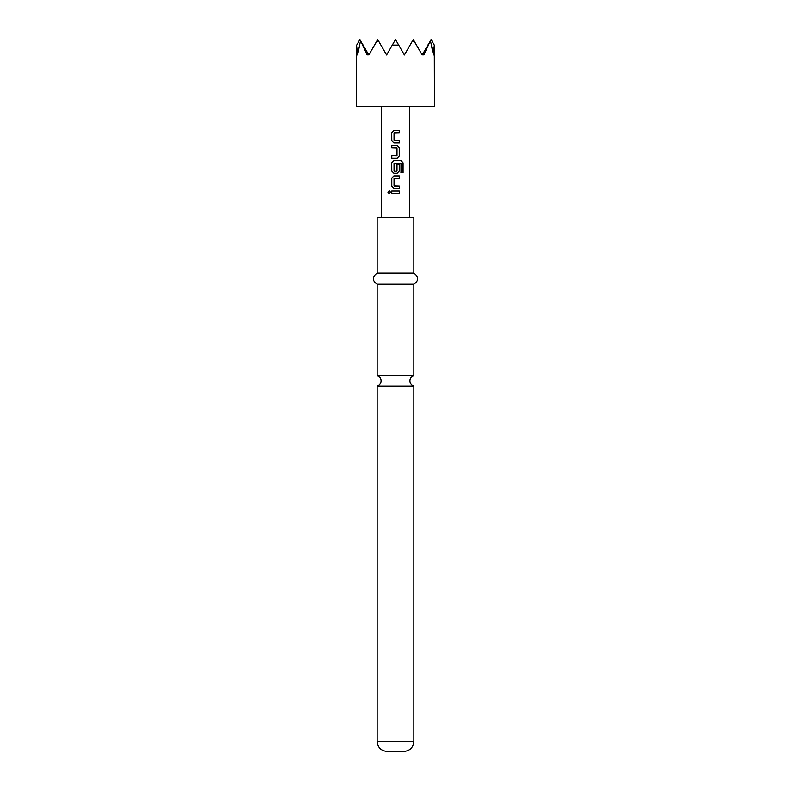 <?xml version="1.0" encoding="UTF-8"?>
<svg xmlns="http://www.w3.org/2000/svg" width="791" height="791" viewBox="0 0 791 791"><rect width="100%" height="100%" fill="white"/><g stroke="black" fill="none" stroke-linecap="round" stroke-linejoin="round"><path stroke-width="1.19" d="M387.926 192.272L389.202 190.829L390.536 192.272L389.202 193.726L387.926 192.272L389.251 190.829M395.5 375.507L377.149 375.507A5.557 5.557 0 0 1 377.149 386.127L413.851 386.127A5.557 5.557 0 0 1 413.851 375.507L395.5 375.507M356.563 106.291L434.437 106.291L434.299 45.097L433.399 54.965L430.452 40.667L423.838 54.965L423.027 53.521L422.196 54.965L415.473 43.327L412.655 40.667L404.399 54.965L398.704 45.097L392.296 45.097L386.601 54.965L378.345 40.667L375.527 43.327L368.804 54.965L367.973 53.521L367.162 54.965L360.548 40.667L357.601 54.965L356.563 45.334L356.563 106.291M413.851 741.444L377.149 741.444C377.683 747.465 381.025 750.797 387.155 751.45L403.845 751.45C409.975 750.797 413.317 747.465 413.851 741.444L413.851 386.127M395.5 273.142L413.851 273.142L413.851 217.525L377.149 217.525L377.149 273.142L395.5 273.142M377.149 375.507L377.149 284.266L413.851 284.266C418.943 280.627 418.943 276.919 413.851 273.142M393.888 142.904L391.733 140.729L391.733 132.552L393.888 130.377L399.297 130.377L399.297 132.71L394.047 132.868L394.047 140.412L399.297 140.571L399.297 142.914L393.888 142.904M399.297 155.916L397.161 158.091L391.733 158.091L391.733 155.758L397.003 155.6L397.003 148.046L391.733 147.887L391.733 145.554L397.161 145.554L399.297 147.739L399.297 155.916L397.131 158.091M400.997 163.49L394.047 163.49L394.047 171.044L397.003 171.044L397.003 164.399L399.297 164.399L399.297 171.093L397.161 173.278L393.888 173.278L391.733 171.093L391.733 162.916L393.888 160.741L401.146 160.741L403.074 162.916L403.074 172.735L400.997 172.735L400.997 163.49M393.888 188.456L391.733 186.281L391.733 178.104L393.888 175.928L399.297 175.928L399.297 178.262L394.047 178.42L394.047 185.964L399.297 186.122L399.297 188.456L393.888 188.456L391.733 186.281M391.733 193.439L391.733 191.106L399.297 191.106L399.297 193.439L391.733 193.439M409.738 217.525L409.738 106.291M381.262 217.525L381.262 106.291M362.08 43.327L367.973 53.521M423.027 53.521L428.92 43.327M412.655 40.667L413.298 39.55L415.473 43.327M392.296 45.097L395.5 39.55L398.704 45.097M375.527 43.327L377.702 39.55L378.345 40.667M356.701 45.097L359.905 39.55L360.548 40.667M430.452 40.667L431.095 39.55L434.299 45.097M391.792 193.439L391.733 191.106M399.297 191.106L399.297 193.439M399.237 193.439L395.5 193.439M391.792 191.106L395.5 191.106M389.241 193.726L388.045 192.272M394.215 186.122L399.237 186.122L399.297 188.456M399.237 188.456L395.5 188.456M391.792 186.281L391.792 178.104L393.908 175.928L399.237 175.928L399.237 178.262L394.215 178.262M400.661 160.741L402.955 162.916L403.074 172.735M402.955 172.735L400.908 172.735M396.973 164.399L399.237 164.399L399.237 171.093L397.131 173.278L393.908 173.278L391.792 171.093L391.733 162.916M391.792 162.916L393.908 160.741M394.215 171.192L396.825 171.192M400.77 163.332L396.232 163.332M396.004 145.554L397.131 145.554L399.237 147.739L399.237 155.916M391.792 147.887L391.792 145.554M395.797 155.758L396.825 155.758M394.986 158.091L391.733 158.091M391.792 158.091L391.792 155.758M395.035 142.914L393.908 142.904L391.733 140.729M399.237 140.571L399.237 142.914M394.215 140.571L395.144 140.571M394.215 132.71L395.5 132.71M394.828 130.377L399.297 130.377M399.237 130.377L399.237 132.71M391.792 140.729L391.733 132.552M391.792 132.552L393.918 130.377M413.851 375.507L413.851 284.266M377.149 284.266C372.057 280.627 372.057 276.919 377.149 273.142M377.149 741.444L377.149 386.127"/></g></svg>
